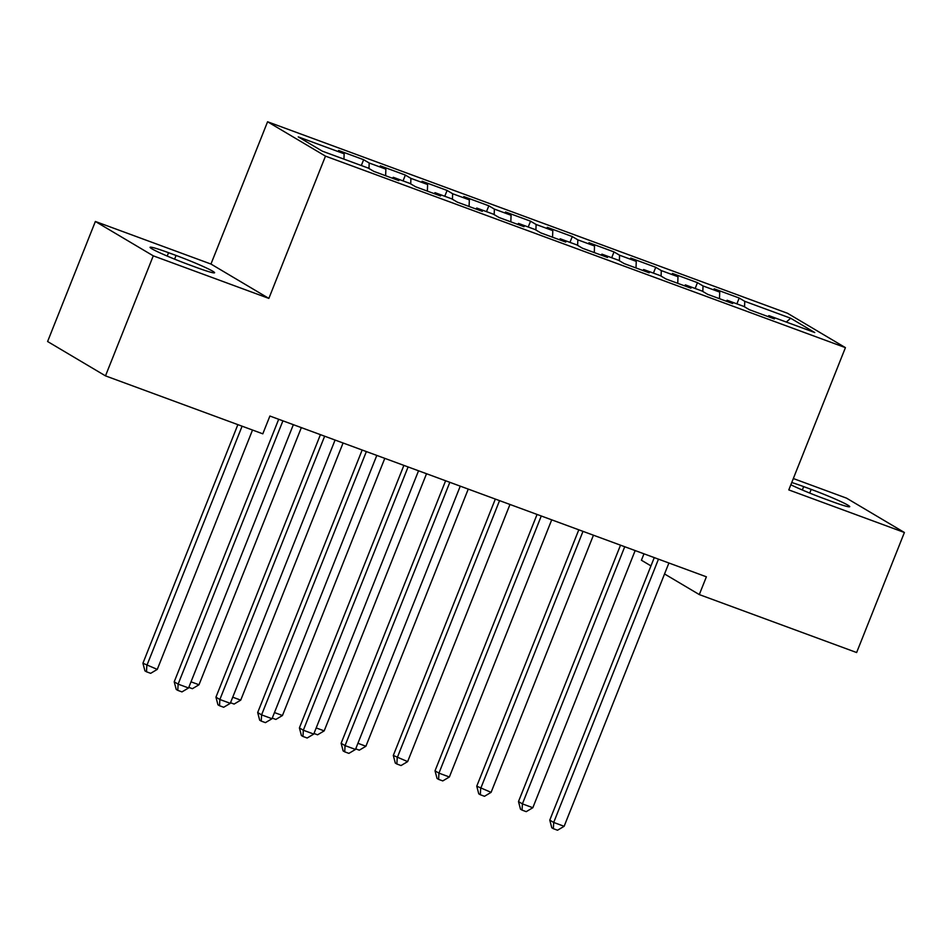 <?xml version="1.0" encoding="UTF-8"?>
<svg xmlns="http://www.w3.org/2000/svg" width="952" height="952" viewBox="0 0 952 952"><rect width="100%" height="100%" fill="white"/><g stroke="black" fill="none" stroke-linecap="round" stroke-linejoin="round"><path stroke-width="1.43" d="M95.367 221.471L153.272 255.838L268.857 298.404L210.963 264.049L95.367 221.471L47.6 341.518L105.493 375.873L262.811 433.826L269.892 416.036L706.384 576.805L699.303 594.583L856.633 652.537L904.4 532.489L846.506 498.134L793.337 478.547M210.963 264.049L267.583 121.773L787.53 313.279L845.424 347.635L325.477 156.128L267.583 121.773M643.968 553.814L641.41 560.228L650.954 565.893M786.304 322.062L790.66 318.23L744.761 301.332L739.204 298.035L714.167 288.813L719.724 292.109L703.028 285.957L697.471 282.661L672.433 273.438L677.991 276.735L661.295 270.594L655.749 267.298L630.712 258.075L636.257 261.372L619.573 255.219L614.016 251.923L588.979 242.7L594.536 245.997L577.84 239.856L572.283 236.56L547.245 227.338L552.803 230.634L536.107 224.482L530.55 221.185L505.512 211.963L511.069 215.259L494.385 209.107L488.828 205.81L463.791 196.588L469.348 199.884L452.652 193.744L447.095 190.448L422.057 181.225L427.615 184.521L410.919 178.369L405.362 175.073L380.324 165.85L385.881 169.147L369.186 163.006L363.64 159.71L338.603 150.487L344.148 153.784L343.946 159.127M790.66 318.23L814.757 332.534L768.859 315.624L767.978 316.552M344.148 153.784L298.25 136.874L322.347 151.178L368.245 168.076L373.803 171.372L398.84 180.594L393.283 177.298L409.979 183.45L415.536 186.747L440.574 195.969L435.016 192.673L451.712 198.825L457.269 202.121L482.307 211.344L476.75 208.048L493.433 214.188L498.991 217.484L524.028 226.707L518.483 223.411L535.167 229.563L540.724 232.859L565.762 242.082L560.204 238.785L576.9 244.926L582.457 248.222L607.495 257.445L601.938 254.148L618.633 260.301L624.179 263.597L649.216 272.819L643.671 269.523L660.355 275.663L665.912 278.96L690.95 288.182L685.392 284.886L702.088 291.038L707.645 294.335L732.683 303.557L727.126 300.261L743.821 306.413L749.367 309.709L774.404 318.92L768.859 315.624M369.186 163.006L368.983 168.516M385.881 169.147L385.631 175.739M410.919 178.369L410.717 183.891M427.615 184.521L427.365 191.102M393.283 177.298L392.414 178.226M452.652 193.744L452.438 199.254M469.348 199.884L469.086 206.477M435.016 192.673L434.136 193.601M494.385 209.107L494.171 214.628M511.069 215.259L510.819 221.84M476.75 208.048L475.869 208.964M536.107 224.482L535.905 229.991M552.803 230.634L552.553 237.215M518.483 223.411L517.602 224.339M577.84 239.856L577.626 245.366M594.536 245.997L594.286 252.577M560.204 238.785L559.324 239.714M619.573 255.219L619.359 260.729M636.257 261.372L636.007 267.952M601.938 254.148L601.057 255.076M661.295 270.594L661.093 276.104M677.991 276.735L677.741 283.315M643.671 269.523L642.79 270.451M703.028 285.957L702.814 291.467M719.724 292.109L719.474 298.69M685.392 284.886L684.512 285.814M744.761 301.332L744.547 306.841M727.126 300.261L726.245 301.189M153.272 255.838L105.493 375.873M845.424 347.635L788.803 489.911L904.4 532.489M268.857 298.404L325.477 156.128M664.544 573.961L699.303 594.583M790.85 484.782A30.69 1.963 21.7 0 0 823.706 498.503L831.215 501.276A30.69 1.963 21.7 0 0 849.719 506.678A30.69 1.963 21.7 0 0 811.187 489.387L803.678 486.615A30.69 1.963 21.7 0 0 791.755 482.521M168.552 252.696A30.69 1.963 21.7 0 0 150.059 247.294A30.69 1.963 21.7 0 0 188.579 264.573L196.088 267.345A30.69 1.963 21.7 0 0 214.593 272.748A30.69 1.963 21.7 0 0 176.06 255.457L168.552 252.696L167.207 256.076M739.204 298.035L736.884 303.855M697.471 282.661L695.162 288.48M655.749 267.298L653.429 273.117M614.016 251.923L611.696 257.742M572.283 236.56L569.962 242.379M530.55 221.185L528.241 227.004M488.828 205.81L486.508 211.641M447.095 190.448L444.774 196.267M405.362 175.073L403.053 180.904M363.64 159.71L361.32 165.529M654.262 557.61L549.78 820.136L553.695 822.457L658.439 559.24A4.796 4.439 120.7 0 0 658.475 559.157M564.131 826.3L557.527 830.227L553.35 828.692L553.695 822.457L564.131 826.3L668.875 563.084A4.796 4.439 120.7 0 1 668.911 563.001M553.35 828.692L551.791 827.764L549.78 820.136M620.514 545.175L518.495 801.56L522.398 803.881L532.834 807.724L635.163 550.577M624.738 546.734L522.398 803.881L522.065 810.116L520.494 809.188L518.495 801.56M532.834 807.724L526.23 811.651L522.065 810.116M578.792 529.812L476.762 786.185L491.101 792.35L593.441 535.202M583.005 531.359L480.677 788.506L480.332 794.753L478.761 793.825L476.762 786.185M491.101 792.35L484.497 796.288L480.332 794.753M537.059 514.437L435.028 770.822L438.943 773.143L449.38 776.987L551.708 519.84M541.271 515.996L438.943 773.143L438.598 779.379L437.039 778.45L435.028 770.822M449.38 776.987L442.775 780.914L438.598 779.379M495.326 499.074L393.307 755.448L407.646 761.612L509.974 504.465M499.55 500.621L397.21 757.768L396.865 764.004L395.306 763.076L393.307 755.448M407.646 761.612L401.042 765.551L396.865 764.004M357.928 743.298L365.913 746.249L468.253 489.09M365.913 746.249L359.309 750.176L355.715 748.855M445.607 480.76L341.137 743.286L345.052 745.606L449.796 482.39A4.796 4.439 120.7 0 0 449.832 482.307M355.477 749.45L348.884 753.377L344.707 751.842L345.052 745.606L355.477 749.45L460.221 486.234A4.796 4.439 120.7 0 1 460.256 486.151M344.707 751.842L343.137 750.914L341.137 743.286M316.195 727.935L324.192 730.874L426.52 473.727M324.192 730.874L317.587 734.801L313.993 733.48M403.874 465.385L299.404 727.911L303.319 730.232L408.063 467.027A4.796 4.439 120.7 0 0 408.099 466.944M313.755 734.075L307.151 738.014L302.974 736.467L303.319 730.232L313.755 734.075L418.499 470.871A4.796 4.439 120.7 0 1 418.535 470.788M302.974 736.467L301.415 735.539L299.404 727.911M274.474 712.56L282.458 715.511L384.786 458.352M282.458 715.511L275.854 719.438L272.26 718.117M362.153 450.022L257.683 712.548L261.586 714.869L366.33 451.653A4.796 4.439 120.7 0 0 366.365 451.569M272.022 718.712L265.418 722.639L261.241 721.104L261.586 714.869L272.022 718.712L376.766 455.496A4.796 4.439 120.7 0 1 376.802 455.413M261.241 721.104L259.682 720.176L257.683 712.548M232.74 697.197L240.725 700.136L343.065 442.989M240.725 700.136L234.121 704.063L230.527 702.743M320.419 434.647L215.949 697.173L219.864 699.494L324.608 436.29A4.796 4.439 120.7 0 0 324.632 436.206M230.289 703.338L223.684 707.265L219.519 705.729L219.864 699.494L230.289 703.338L335.033 440.133A4.796 4.439 120.7 0 1 335.068 440.038M219.519 705.729L217.948 704.801L215.949 697.173M191.007 681.822L199.004 684.762L301.332 427.615M199.004 684.762L192.399 688.701L188.805 687.368M278.686 419.273L174.216 681.811L178.131 684.131L282.875 420.915A4.796 4.439 120.7 0 0 282.911 420.832M188.567 687.975L181.963 691.902L177.786 690.367L178.131 684.131L188.567 687.975L293.311 424.759A4.796 4.439 120.7 0 1 293.347 424.675M177.786 690.367L176.227 689.438L174.216 681.811M237.869 424.64L142.919 663.235L157.27 669.399L252.518 430.03M242.094 426.187L146.834 665.555L146.489 671.791L144.93 670.862L142.919 663.235M157.27 669.399L150.666 673.326L146.489 671.791M809.724 493.077L811.187 489.387M802.334 489.994L803.678 486.615M174.597 259.158L176.06 255.457"/></g></svg>

